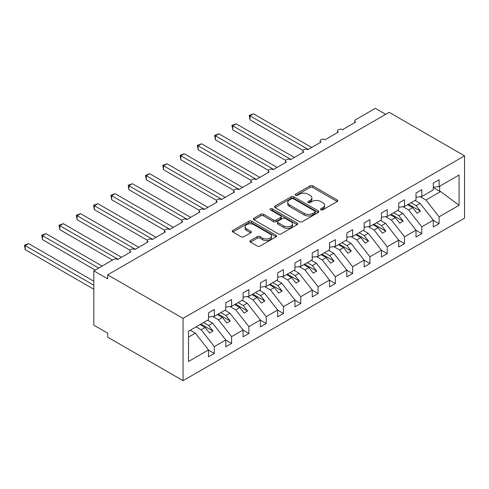 <?xml version="1.0" encoding="UTF-8"?>
<svg xmlns="http://www.w3.org/2000/svg" width="489" height="489" viewBox="0 0 489 489"><rect width="100%" height="100%" fill="white"/><g stroke="black" fill="none" stroke-linecap="round" stroke-linejoin="round"><path stroke-width="0.73" d="M320.863 209.86A1.345 0.776 0 0 0 322.764 209.86L337.19 201.529A1.919 1.106 0 0 0 337.752 200.747A1.919 1.106 0 0 0 337.19 199.964L312.752 185.857A1.919 1.106 0 0 0 310.032 185.857L295.607 194.182A1.345 0.776 0 0 0 295.215 194.732A1.345 0.776 0 0 0 295.607 195.282A1.345 0.776 0 0 0 297.508 195.282L299.378 194.2A6.143 3.545 0 0 1 308.064 194.2L310.099 195.38A6.143 3.545 0 0 1 311.903 197.886A6.143 3.545 0 0 1 310.099 200.398L308.235 201.474A1.345 0.776 0 0 0 307.844 202.024A1.345 0.776 0 0 0 308.235 202.568A1.345 0.776 0 0 0 310.136 202.568L312 201.492A6.143 3.545 0 0 1 320.692 201.492L322.728 202.666A6.143 3.545 0 0 1 324.531 205.178A6.143 3.545 0 0 1 322.728 207.684L320.863 208.766A1.345 0.776 0 0 0 320.466 209.31A1.345 0.776 0 0 0 320.863 209.86L320.863 208.766M250.429 240.57A1.919 1.106 0 0 0 249.867 241.358A1.919 1.106 0 0 0 250.429 242.141L257.281 246.095A1.919 1.106 0 0 0 260.001 246.095L276.022 236.847A1.919 1.106 0 0 0 276.585 236.065A1.919 1.106 0 0 0 276.022 235.282L251.578 221.169A1.919 1.106 0 0 0 248.864 221.169L232.843 230.423A1.919 1.106 0 0 0 232.281 231.205A1.919 1.106 0 0 0 232.843 231.988L241.126 236.768A1.919 1.106 0 0 0 243.84 236.768L250.698 232.813A1.919 1.106 0 0 0 251.26 232.024A1.919 1.106 0 0 0 250.698 231.242L246.59 228.87A5.135 2.965 0 0 1 245.087 226.774A5.135 2.965 0 0 1 248.259 224.035A5.135 2.965 0 0 1 253.852 224.677L269.946 233.968A5.135 2.965 0 0 1 271.45 236.065A5.135 2.965 0 0 1 268.278 238.803A5.135 2.965 0 0 1 262.679 238.161L260.001 236.615A1.919 1.106 0 0 0 257.281 236.615L250.429 240.57L250.429 242.141M464.55 155.85L183.045 318.376L183.045 380.668L464.55 218.143L464.55 155.85L389.158 112.323L107.653 274.849L107.653 278.84L93.821 270.857L113.534 259.476A2.934 1.693 0 0 1 117.684 259.476L130.826 251.89A2.934 1.693 0 0 1 129.964 250.692A2.934 1.693 0 0 1 131.779 249.121A2.934 1.693 0 0 1 134.976 249.494L148.118 241.902A2.934 1.693 0 0 1 147.256 240.704A2.934 1.693 0 0 1 149.072 239.139A2.934 1.693 0 0 1 152.268 239.506L165.41 231.92A2.934 1.693 0 0 1 164.548 230.722A2.934 1.693 0 0 1 166.358 229.158A2.934 1.693 0 0 1 169.561 229.524L182.703 221.939A2.934 1.693 0 0 1 181.841 220.741A2.934 1.693 0 0 1 183.65 219.176A2.934 1.693 0 0 1 186.853 219.543L199.989 211.957A2.934 1.693 0 0 1 199.133 210.759A2.934 1.693 0 0 1 200.942 209.194A2.934 1.693 0 0 1 204.139 209.561L217.281 201.969A2.934 1.693 0 0 1 216.425 200.771A2.934 1.693 0 0 1 218.235 199.206A2.934 1.693 0 0 1 221.431 199.573L234.573 191.988A2.934 1.693 0 0 1 233.718 190.789A2.934 1.693 0 0 1 235.527 189.225A2.934 1.693 0 0 1 238.724 189.591L251.866 182.006A2.934 1.693 0 0 1 251.004 180.808A2.934 1.693 0 0 1 252.819 179.243A2.934 1.693 0 0 1 256.016 179.61L269.158 172.024A2.934 1.693 0 0 1 268.296 170.826A2.934 1.693 0 0 1 270.111 169.261A2.934 1.693 0 0 1 273.308 169.628L286.45 162.036A2.934 1.693 0 0 1 285.588 160.838A2.934 1.693 0 0 1 287.398 159.273A2.934 1.693 0 0 1 290.6 159.646L303.742 152.055A2.934 1.693 0 0 1 302.88 150.857A2.934 1.693 0 0 1 304.69 149.292A2.934 1.693 0 0 1 307.893 149.658L321.029 142.073A2.934 1.693 0 0 1 320.173 140.875A2.934 1.693 0 0 1 321.982 139.31A2.934 1.693 0 0 1 325.179 139.677L338.321 132.091A2.934 1.693 0 0 1 337.465 130.893A2.934 1.693 0 0 1 339.274 129.328A2.934 1.693 0 0 1 342.471 129.695L355.613 122.109A2.934 1.693 180 0 1 354.757 120.911A2.934 1.693 180 0 1 355.613 119.713L375.326 108.332L385.699 114.322M183.045 318.376L107.653 274.849M299.512 221.719A1.919 1.106 0 0 0 302.226 221.719L318.247 212.47A1.919 1.106 0 0 0 318.81 211.682A1.919 1.106 0 0 0 318.247 210.9L293.81 196.792A1.919 1.106 0 0 0 291.096 196.792L275.069 206.04A1.919 1.106 0 0 0 274.506 206.823A1.919 1.106 0 0 0 275.069 207.605L299.512 221.719M270.924 210.154A1.345 0.776 0 0 1 272.287 210.343L272.287 208.742L297.135 223.088A1.919 1.106 0 0 1 297.697 223.876A1.919 1.106 0 0 1 297.135 224.659L281.114 233.907A1.919 1.106 0 0 1 278.4 233.907L253.956 219.799L253.956 218.228A1.919 1.106 0 0 0 253.394 219.011A1.919 1.106 0 0 0 253.956 219.799M253.956 218.228L260.814 214.274A1.919 1.106 0 0 1 263.528 214.274L273.443 219.995A1.919 1.106 0 0 0 276.157 219.995L280.704 217.367A1.919 1.106 0 0 0 281.267 216.584A1.919 1.106 0 0 0 280.704 215.802L270.386 209.842A1.345 0.776 0 0 1 269.995 209.292A1.345 0.776 0 0 1 270.82 208.577A1.345 0.776 0 0 1 272.287 208.742M188.522 337.098L195.356 333.15L208.497 349.959L188.522 361.493L188.522 331.224L208.497 319.69L208.497 312.862L214.31 309.513L214.31 316.34L208.497 317.061M214.31 316.34L225.79 309.708L225.79 302.88L231.603 299.525L231.603 306.352L225.79 307.08M231.603 306.352L243.082 299.726L243.082 292.899L248.889 289.543L248.889 296.371L243.082 297.098M248.889 296.371L260.374 289.745L260.374 282.917L266.181 279.561L266.181 286.389L260.374 287.11M266.181 286.389L277.666 279.763L277.666 272.929L283.473 269.58L283.473 276.407L277.666 277.129M283.473 276.407L294.959 269.775L294.959 262.948L300.766 259.592L300.766 266.426L294.959 267.147M300.766 266.426L312.245 259.793L312.245 252.966L318.058 249.61L318.058 256.438L312.245 257.165M318.058 256.438L329.537 249.812L329.537 242.984L335.35 239.628L335.35 246.456L329.537 247.177M335.35 246.456L346.829 239.83L346.829 232.996L352.642 229.647L352.642 236.474L346.829 237.196M352.642 236.474L364.122 229.842L364.122 223.015L369.928 219.659L369.928 226.493L364.122 227.214M369.928 226.493L381.414 219.861L381.414 213.033L387.221 209.677L387.221 216.505L381.414 217.232M387.221 216.505L398.706 209.879L398.706 203.051L404.513 199.695L404.513 206.523L398.706 207.25M404.513 206.523L415.998 199.897L415.998 193.069L421.805 189.714L421.805 196.541L415.998 197.263M208.497 350.081L214.31 353.437L214.31 346.609L225.79 339.977L212.648 323.168L207.562 320.234M196.083 326.86L201.168 329.794L214.31 346.609M225.79 340.099L231.603 343.455L231.603 336.621L243.082 329.996L229.94 313.186L224.854 310.246M212.77 316.53L218.461 319.812L231.603 336.621M243.082 330.118L248.889 333.467L248.889 326.64L260.374 320.014L247.232 303.198L242.147 300.264M230.062 306.548L235.753 309.83L248.889 326.64M260.374 320.13L266.181 323.486L266.181 316.658L277.666 310.032L264.525 293.217L259.439 290.283M247.355 296.566L253.039 299.849L266.181 316.658M277.666 310.148L283.473 313.504L283.473 306.676L294.959 300.044L281.817 283.235L276.731 280.301M264.647 286.578L270.331 289.861L283.473 306.676M294.959 300.167L300.766 303.522L300.766 296.695L312.245 290.063L299.103 273.253L294.023 270.319M281.939 276.597L287.624 279.879L300.766 296.695M312.245 290.185L318.058 293.534L318.058 286.707L329.537 280.081L316.395 263.265L311.316 260.331M299.231 266.615L304.916 269.897L318.058 286.707M329.537 280.197L335.35 283.553L335.35 276.725L346.829 270.099L333.687 253.284L328.602 250.35M316.524 256.633L322.208 259.916L335.35 276.725M346.829 270.215L352.642 273.571L352.642 266.743L364.122 260.111L350.98 243.302L345.894 240.368M333.81 246.645L339.5 249.928L352.642 266.743M364.122 260.234L369.928 263.589L369.928 256.762L381.414 250.13L368.272 233.32L363.186 230.386M351.102 236.664L356.793 239.946L369.928 256.762M381.414 250.252L387.221 253.608L387.221 246.774L398.706 240.148L385.564 223.339L380.479 220.398M368.394 226.682L374.079 229.964L387.221 246.774M398.706 240.27L404.513 243.62L404.513 236.792L415.998 230.166L402.857 213.351L397.771 210.417M385.687 216.7L391.371 219.983L404.513 236.792M415.998 230.282L421.805 233.638L421.805 226.81L433.285 220.178L433.285 227.012L439.098 223.656L439.098 216.829L459.073 205.294L440.62 191.547L439.648 191.309L439.648 186.236M402.979 206.713L408.663 210.001L421.805 226.81M421.805 196.541L433.285 189.909L433.285 183.082L439.098 179.732L439.098 186.56L433.285 187.281M433.285 220.301L439.098 223.656M420.271 196.731L425.956 200.013L439.098 216.829M93.821 270.857L93.821 325.167L107.653 333.15L107.653 337.141L183.045 380.668M195.356 333.15L190.276 330.216M214.31 353.437L208.497 356.793L208.497 349.959M231.603 343.455L225.79 346.805L225.79 339.977M248.889 333.467L243.082 336.823L243.082 329.996M266.181 323.486L260.374 326.841L260.374 320.014M283.473 313.504L277.666 316.86L277.666 310.032M300.766 303.522L294.959 306.872L294.959 300.044M318.058 293.534L312.245 296.89L312.245 290.063M335.35 283.553L329.537 286.909L329.537 280.081M352.642 273.571L346.829 276.927L346.829 270.099M369.928 263.589L364.122 266.945L364.122 260.111M387.221 253.608L381.414 256.957L381.414 250.13M404.513 243.62L398.706 246.976L398.706 240.148M421.805 233.638L415.998 236.994L415.998 230.166M439.098 186.56L459.073 175.025L459.073 205.294M201.168 329.794L205.178 327.477L209.5 333.009L212.959 331.016L208.638 325.485L212.648 323.168M200.093 324.543L205.178 327.477M203.552 322.551L208.638 325.485M218.461 319.812L222.471 317.495L226.792 323.027L230.252 321.029L225.93 315.503L229.94 313.186M217.385 314.561L222.471 317.495M220.845 312.563L225.93 315.503M235.753 309.83L239.763 307.514L244.084 313.046L247.544 311.047L243.222 305.515L247.232 303.198M234.677 304.58L239.763 307.514M238.137 302.581L243.222 305.515M253.039 299.849L257.055 297.532L261.377 303.064L264.836 301.065L260.509 295.533L264.525 293.217M251.969 294.598L257.055 297.532M255.429 292.599L260.509 295.533M270.331 289.861L274.347 287.544L278.669 293.076L282.129 291.083L277.801 285.552L281.817 283.235M269.262 284.61L274.347 287.544M272.721 282.618L277.801 285.552M287.624 279.879L291.633 277.563L295.961 283.094L299.421 281.096L295.093 275.57L299.103 273.253M286.554 274.629L291.633 277.563M290.008 272.63L295.093 275.57M304.916 269.897L308.926 267.581L313.253 273.113L316.707 271.114L312.385 265.582L316.395 263.265M303.846 264.647L308.926 267.581M307.3 262.648L312.385 265.582M322.208 259.916L326.218 257.599L330.54 263.131L333.999 261.132L329.678 255.6L333.687 253.284M321.132 254.665L326.218 257.599M324.592 252.666L329.678 255.6M339.5 249.928L343.51 247.617L347.832 253.143L351.291 251.15L346.97 245.619L350.98 243.302M338.425 244.677L343.51 247.617M341.884 242.685L346.97 245.619M356.793 239.946L360.803 237.63L365.124 243.161L368.584 241.169L364.262 235.637L368.272 233.32M355.717 234.696L360.803 237.63M359.177 232.703L364.262 235.637M374.079 229.964L378.095 227.648L382.416 233.18L385.876 231.181L381.548 225.649L385.564 223.339M373.009 224.714L378.095 227.648M376.469 222.715L381.548 225.649M391.371 219.983L395.387 217.666L399.709 223.198L403.168 221.199L398.841 215.667L402.857 213.351M390.301 214.732L395.387 217.666M393.761 212.733L398.841 215.667M408.663 210.001L412.673 207.684L417.001 213.216L420.461 211.217L416.133 205.686L420.143 203.369L415.063 200.435M407.594 204.744L412.673 207.684M411.047 202.752L416.133 205.686M420.143 203.369L433.285 220.178M425.956 200.013L440.62 191.547M433.285 187.635L439.648 191.309M408.419 204.268L420.461 211.217M391.133 214.249L403.168 221.199M373.84 224.237L385.876 231.181M356.548 234.219L368.584 241.169M339.256 244.2L351.291 251.15M321.964 254.182L333.999 261.132M304.671 264.164L316.707 271.114M287.379 274.152L299.421 281.096M270.093 284.133L282.129 291.083M252.801 294.115L264.836 301.065M235.509 304.097L247.544 311.047M218.216 314.085L230.252 321.029M200.924 324.066L212.959 331.016M321.401 210.05L322.728 209.286A6.143 3.545 0 0 0 324.531 206.774L324.531 205.178M311.903 197.886L311.903 199.481A6.143 3.545 0 0 1 310.099 201.994L308.773 202.758M337.166 201.547L312.752 187.452A1.919 1.106 0 0 0 310.032 187.452L296.145 195.472M318.223 212.483L293.81 198.387A1.919 1.106 0 0 0 291.096 198.387L275.093 207.623M314.855 212.232A1.345 0.776 0 0 0 315.246 211.682A1.345 0.776 0 0 0 314.855 211.138L293.4 198.748A1.345 0.776 0 0 0 291.499 198.748L289.531 199.885A6.143 3.545 0 0 0 287.734 202.397A6.143 3.545 0 0 0 289.531 204.903L304.195 213.369A6.143 3.545 0 0 0 312.887 213.369L314.855 212.232L314.855 213.827A1.345 0.776 0 0 0 315.246 213.283L315.246 211.682M287.734 202.397L287.734 203.992A6.143 3.545 0 0 0 289.531 206.499L289.531 204.903M314.855 213.827L312.887 214.964A6.143 3.545 0 0 1 304.195 214.964L289.531 206.499M253.98 219.812L260.814 215.869L260.814 214.274M281.267 216.584L281.267 218.18A1.919 1.106 0 0 1 280.704 218.962L276.157 221.59A1.919 1.106 0 0 1 273.443 221.59L263.528 215.869A1.919 1.106 0 0 0 260.814 215.869M272.287 210.343L297.11 224.671M283.724 225.93A5.135 2.965 0 0 0 289.323 226.572A5.135 2.965 0 0 0 292.495 223.834A5.135 2.965 0 0 0 290.992 221.737L285.319 218.467A1.919 1.106 0 0 0 282.605 218.467L278.058 221.089A1.919 1.106 0 0 0 277.495 221.878A1.919 1.106 0 0 0 278.058 222.66L283.724 225.93L283.724 227.532A5.135 2.965 0 0 0 289.323 228.174A5.135 2.965 0 0 0 292.495 225.435L292.495 223.834M277.495 221.878L277.495 223.473A1.919 1.106 0 0 0 278.058 224.255L278.058 222.66M283.724 227.532L278.058 224.255M271.45 236.065L271.45 237.66A5.135 2.965 0 0 1 268.278 240.399A5.135 2.965 0 0 1 262.679 239.757L260.001 238.21A1.919 1.106 0 0 0 257.281 238.21L250.454 242.153M245.087 226.774L245.087 228.369A5.135 2.965 0 0 0 246.59 230.472L246.59 228.87M250.674 232.825L246.59 230.472M276.022 235.282L276.022 236.847L251.578 222.764A1.919 1.106 0 0 0 248.864 222.764L232.868 232L232.843 230.423M249.237 115.398L250.001 115.838L250.001 119.829L249.237 115.398L253.455 113.839L250.001 115.838L308.235 149.463M250.001 119.829L302.978 150.423M253.455 113.839L311.695 147.464M231.945 125.38L232.709 125.82L232.709 129.817L231.945 125.38L236.163 123.827L232.709 125.82L290.943 159.445M232.709 129.817L285.686 160.404M236.163 123.827L294.402 157.446M214.653 135.367L215.417 135.801L215.417 139.799L214.653 135.367L218.876 133.809L215.417 135.801L273.651 169.426M215.417 139.799L268.4 170.386M218.876 133.809L277.11 167.427M197.367 145.349L198.124 145.789L198.124 149.781L197.367 145.349L201.584 143.79L198.124 145.789L256.358 179.408M198.124 149.781L251.108 180.368M201.584 143.79L259.818 177.415M180.074 155.331L180.832 155.771L180.832 159.762L180.074 155.331L184.292 153.772L180.832 155.771L239.072 189.396M180.832 159.762L233.815 190.355M184.292 153.772L242.526 187.397M162.782 165.313L163.54 165.753L163.54 169.744L162.782 165.313L167 163.754L163.54 165.753L221.78 199.378M163.54 169.744L216.523 200.337M167 163.754L225.233 197.379M145.49 175.3L146.248 175.734L146.248 179.732L145.49 175.3L149.707 173.742L146.248 175.734L204.488 209.359M146.248 179.732L199.231 210.319M149.707 173.742L207.947 207.36M128.197 185.282L128.955 185.722L128.955 189.714L128.197 185.282L132.415 183.723L128.955 185.722L187.195 219.341M128.955 189.714L181.939 220.301M132.415 183.723L190.655 217.348M110.905 195.264L111.669 195.704L111.669 199.695L110.905 195.264L115.123 193.705L111.669 195.704L169.903 229.323M111.669 199.695L164.646 230.282M115.123 193.705L173.363 227.33M93.613 205.246L94.377 205.686L94.377 209.677L93.613 205.246L97.837 203.687L94.377 205.686L152.611 239.31M94.377 209.677L147.36 240.27M97.837 203.687L156.07 237.312M76.327 215.227L77.085 215.667L77.085 219.665L76.327 215.227L80.544 213.675L77.085 215.667L135.319 249.292M77.085 219.665L130.068 250.252M80.544 213.675L138.778 247.293M59.035 225.215L59.792 225.655L59.792 229.647L59.035 225.215L63.252 223.656L59.792 225.655L118.032 259.274M59.792 229.647L112.494 260.075M63.252 223.656L121.486 257.281M41.742 235.197L42.5 235.637L42.5 239.628L41.742 235.197L45.96 233.638L42.5 235.637L98.662 268.058M42.5 239.628L95.202 270.056M45.96 233.638L102.122 266.065M24.45 245.178L25.208 245.619L25.208 249.61L24.45 245.178L28.668 243.62L25.208 245.619L93.821 285.234M25.208 249.61L93.821 289.225M28.668 243.62L93.821 281.236M322.728 209.286L322.728 207.684M308.235 202.568L308.235 201.474M310.099 201.994L310.099 200.398M295.607 195.282L295.607 194.182M310.032 187.452L310.032 185.857M312.752 187.452L312.752 185.857M337.19 201.529L337.19 199.964M275.069 207.605L275.069 206.04M291.096 198.387L291.096 196.792M293.81 198.387L293.81 196.792M318.247 212.47L318.247 210.9M304.195 214.964L304.195 213.369M312.887 214.964L312.887 213.369M263.528 215.869L263.528 214.274M273.443 221.59L273.443 219.995M276.157 221.59L276.157 219.995M280.704 218.962L280.704 217.367M297.135 224.659L297.135 223.088M257.281 238.21L257.281 236.615M260.001 238.21L260.001 236.615M262.679 239.757L262.679 238.161M250.698 232.813L250.698 231.242M248.864 222.764L248.864 221.169M251.578 222.764L251.578 221.169M337.465 132.586L337.465 130.893M354.757 122.605L354.757 120.911M320.173 142.568L320.173 140.875M302.88 152.55L302.88 150.857M285.588 162.537L285.588 160.838M268.296 172.519L268.296 170.826M251.004 182.501L251.004 180.808M233.718 192.483L233.718 190.789M216.425 202.47L216.425 200.771M199.133 212.452L199.133 210.759M181.841 222.434L181.841 220.741M164.548 232.416L164.548 230.722M147.256 242.397L147.256 240.704M129.964 252.385L129.964 250.692"/></g></svg>

